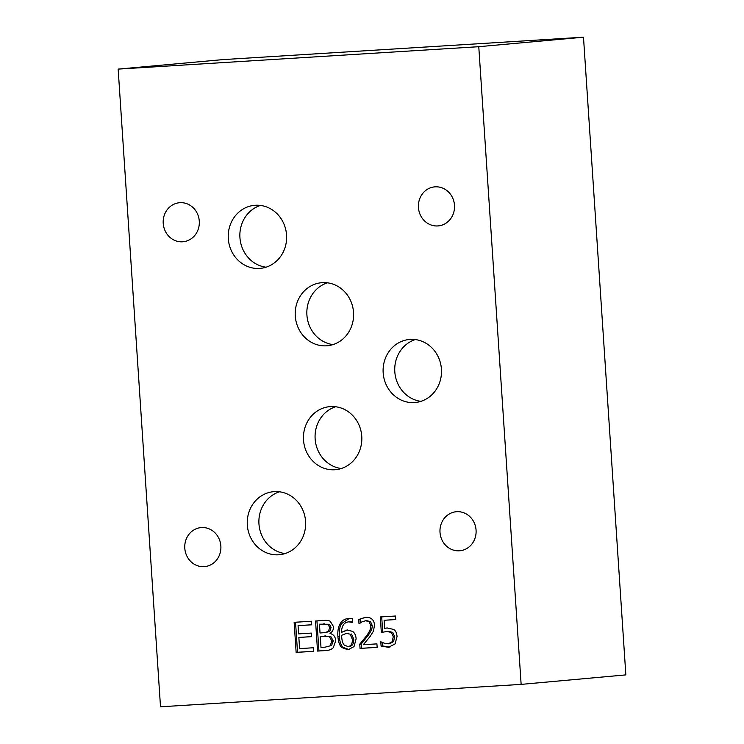 <?xml version="1.0" encoding="UTF-8"?>
<svg xmlns="http://www.w3.org/2000/svg" width="744" height="744" viewBox="0 0 744 744"><rect width="100%" height="100%" fill="white"/><g stroke="black" fill="none" stroke-linecap="round" stroke-linejoin="round"><path stroke-width="1.12" d="M118.157 69.108L222.865 59.613L583.491 37.2L625.844 674.892L521.135 684.387L478.773 46.695L118.157 69.108L160.509 706.8L521.135 684.387M478.773 46.695L583.491 37.2M358.999 623.77L358.71 619.482L365.695 617.241C371.061 617.12 374 619.706 374.511 624.988L373.479 631.098L370.112 636.473L363.295 644.723L376.92 643.876L377.152 647.364L360.05 648.424L359.761 644.164L361.156 644.034L367.378 636.38C371.024 631.647 372.614 627.964 372.149 625.313L370.531 621.621L366.634 620.654M358.71 619.482L366.067 617.222M360.338 622.849L360.105 619.352M359.761 644.164L365.983 636.511C369.629 631.777 371.219 628.085 370.754 625.444L369.136 621.751L365.657 620.738L361.789 621.938L359.194 623.76M360.05 648.424L361.445 648.303L361.156 644.034M377.152 647.327L361.445 648.303M350.117 634.167L346.49 633.339L341.654 635.302L341.719 637.208C342.073 641.263 342.91 643.876 344.221 645.029L347.801 646.517C350.963 646.322 352.489 643.913 352.349 639.291L350.117 634.167L346.267 633.358L347.439 633.246M347.801 646.517L349.196 646.396C352.368 646.201 353.884 643.783 353.744 639.161L351.512 634.037M352.451 622.44L348.917 621.854C344.174 622.179 341.691 625.695 341.468 632.4L347.104 629.945L352.591 631.386C354.73 632.93 355.902 635.432 356.116 638.882L354.014 646.601L347.997 649.81L341.701 647.466L343.096 647.336C340.975 645.327 339.71 641.691 339.301 636.408C338.929 631.163 339.664 626.913 341.496 623.649L349.466 618.32M341.468 632.4L347.55 629.926M352.572 621.91L349.792 621.77M341.701 647.466C339.58 645.457 338.315 641.812 337.906 636.539C337.534 631.293 338.26 627.034 340.101 623.77C341.942 620.496 344.974 618.692 349.178 618.338L352.349 618.552L352.61 622.43M349.392 649.689L343.096 647.336M296.14 652.404L294.14 622.319L311.494 621.24L311.727 624.802L298.065 625.648L298.604 633.888L311.355 633.098L311.587 636.659L298.846 637.45L299.59 648.61L313.252 647.764L313.494 651.326L296.14 652.404L297.535 652.274L295.535 622.235M313.484 651.279L297.535 652.274M298.846 637.45L311.587 636.613M298.065 625.648L311.727 624.765M328.067 624.421L319.455 624.169L329.462 624.29L328.067 624.421L329.694 627.48L331.089 627.35L329.462 624.29M319.455 624.169L320.032 632.977L326.337 632.53M324.217 632.716L328.402 631.451L329.694 627.48M325.612 632.586L329.797 631.321L331.089 627.35M329.35 636.529L320.255 636.315L330.745 636.408L329.35 636.529L331.908 641.068L333.303 640.947L330.745 636.408M320.255 636.315L320.999 647.429L325.147 647.159L331.592 645.457L333.303 640.947M325.147 647.159L331.592 645.457M330.197 645.587L331.908 641.068M330.048 633.497C333.498 634.353 335.395 636.743 335.739 640.658L333.312 647.643C331.601 649.447 328.997 650.423 325.491 650.572L317.539 651.074L315.54 620.989L322.887 620.533C326.384 620.189 328.839 620.44 330.252 621.296L333.498 626.681C333.61 629.61 332.456 631.833 330.038 633.358L330.048 633.497M317.539 651.074L318.934 650.944L316.935 620.905M326.923 650.442L318.934 650.944M326.244 650.516L326.886 650.451M384.648 628.299L387.15 627.973L393.706 629.452C395.659 630.679 396.775 633.042 397.045 636.539L395.073 643.923L388.461 647.299L381.086 646.043L380.798 641.774L384.164 643.188L388.294 643.811L389.856 643.672L393.567 641.607L394.664 636.622L392.795 632.381L388.163 631.265L381.337 632.465L380.305 616.962L395.52 616.023L395.752 619.557L384.109 620.282L384.648 628.299L387.298 627.964M386.629 628.01L387.15 627.973M384.109 620.282L395.752 619.51M382.714 632.093L381.7 616.878M388.294 643.811L392.172 641.728L393.26 636.743L391.4 632.502L392.795 632.381M391.4 632.502L386.768 631.396L388.163 631.265M392.172 641.728L393.567 641.607M381.086 646.043L382.481 645.913L382.249 642.416M389.856 647.168L382.481 645.913M410.195 339.404A31.657 29.183 84.8 0 1 441.397 368.773A31.657 29.183 84.8 0 1 415.152 402.513A31.657 29.183 84.8 0 1 383.234 373.627A31.657 29.183 84.8 0 1 409.433 339.469A31.657 29.183 84.8 0 1 410.195 339.404M435.156 186.837A19.595 18.061 84.8 0 1 454.472 205.009A19.595 18.061 84.8 0 1 438.225 225.906A19.595 18.061 84.8 0 1 418.472 208.022A19.595 18.061 84.8 0 1 434.691 186.874A19.595 18.061 84.8 0 1 435.156 186.837M274.35 491.617A31.657 29.183 84.8 0 1 305.542 520.977A31.657 29.183 84.8 0 1 279.307 554.726A31.657 29.183 84.8 0 1 247.38 525.841A31.657 29.183 84.8 0 1 273.587 491.682A31.657 29.183 84.8 0 1 274.35 491.617M179.955 202.694A19.595 18.061 84.8 0 1 199.262 220.875A19.595 18.061 84.8 0 1 183.015 241.763A19.595 18.061 84.8 0 1 163.262 223.879A19.595 18.061 84.8 0 1 179.481 202.731A19.595 18.061 84.8 0 1 179.955 202.694M330.541 406.577A31.657 29.183 84.8 0 1 361.733 435.938A31.657 29.183 84.8 0 1 335.498 469.687A31.657 29.183 84.8 0 1 303.571 440.801A31.657 29.183 84.8 0 1 329.778 406.633A31.657 29.183 84.8 0 1 330.541 406.577M322.31 282.646A31.657 29.183 84.8 0 1 353.502 312.006A31.657 29.183 84.8 0 1 327.267 345.755A31.657 29.183 84.8 0 1 295.34 316.87A31.657 29.183 84.8 0 1 321.548 282.711A31.657 29.183 84.8 0 1 322.31 282.646M201.531 527.561A19.595 18.061 84.8 0 1 220.838 545.733A19.595 18.061 84.8 0 1 204.6 566.621A19.595 18.061 84.8 0 1 184.838 548.737A19.595 18.061 84.8 0 1 201.057 527.598A19.595 18.061 84.8 0 1 201.531 527.561M255.332 205.26A31.657 29.183 84.8 0 1 286.524 234.62A31.657 29.183 84.8 0 1 260.288 268.37A31.657 29.183 84.8 0 1 228.362 239.484A31.657 29.183 84.8 0 1 254.569 205.316A31.657 29.183 84.8 0 1 255.332 205.26M456.742 511.695A19.595 18.061 84.8 0 1 476.048 529.877A19.595 18.061 84.8 0 1 459.811 550.765A19.595 18.061 84.8 0 1 440.048 532.881A19.595 18.061 84.8 0 1 456.267 511.733A19.595 18.061 84.8 0 1 456.742 511.695M415.31 339.58A31.657 29.183 -95.2 0 0 394.869 372.577A31.657 29.183 -95.2 0 0 420.918 401.351M279.465 491.793A31.657 29.183 -95.2 0 0 259.024 524.79A31.657 29.183 -95.2 0 0 285.064 553.564M335.656 406.745A31.657 29.183 -95.2 0 0 315.205 439.741A31.657 29.183 -95.2 0 0 341.254 468.525M327.416 282.822A31.657 29.183 -95.2 0 0 306.974 315.809A31.657 29.183 -95.2 0 0 333.024 344.593M260.447 205.428A31.657 29.183 -95.2 0 0 239.996 238.424A31.657 29.183 -95.2 0 0 266.045 267.208M369.136 621.751L370.531 621.621M370.754 625.444L372.149 625.313M365.983 636.511L367.378 636.38M352.349 639.291L353.744 639.161M340.101 623.77L341.496 623.649M337.906 636.539L339.301 636.408M322.98 623.956L324.375 623.825M328.402 631.451L329.797 631.321M324.44 636.055L325.835 635.925M393.26 636.743L394.664 636.622"/></g></svg>

